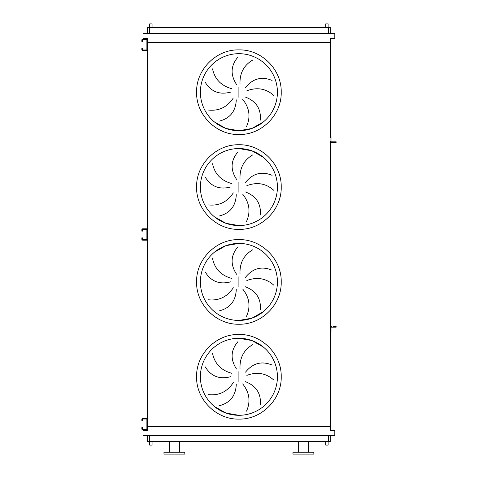 <?xml version="1.0" encoding="UTF-8"?>
<svg xmlns="http://www.w3.org/2000/svg" width="478" height="478" viewBox="0 0 478 478"><rect width="100%" height="100%" fill="white"/><g stroke="black" fill="none" stroke-linecap="round" stroke-linejoin="round"><path stroke-width="0.72" d="M142.336 419.947L142.336 420.897L141.858 420.897L141.858 419.947L142.336 419.947L142.336 419.475A0.472 0.472 0 0 1 142.808 419.003L146.417 419.003A0.472 0.472 0 0 1 146.889 419.475L146.889 428.963A0.472 0.472 0 0 1 146.417 429.435L142.808 429.435A0.472 0.472 0 0 1 142.336 428.963L142.336 428.485L141.858 428.485L141.858 428.963A0.95 0.95 0 0 0 142.808 429.907L146.417 429.907A0.95 0.95 0 0 0 147.361 428.963L147.361 419.475A0.95 0.95 0 0 0 146.417 418.525L142.808 418.525A0.95 0.95 0 0 0 141.858 419.475L141.858 419.947M141.858 428.485L141.858 427.541L142.336 427.541L142.336 428.485M331.397 326.605A0.95 0.95 0 0 0 330.447 327.555L330.447 331.397L331.015 331.397L331.015 327.555A0.382 0.382 0 0 1 331.397 327.173A0.382 0.382 0 0 0 331.015 327.555A0.382 0.382 0 0 1 331.397 327.173L335.192 327.173L335.192 326.605L333.196 326.605M331.015 331.397L331.015 332.341L330.447 332.341L330.447 141.434A0.95 0.95 0 0 0 331.397 142.384L335.192 142.384L335.192 141.817L331.397 141.817A0.382 0.382 0 0 1 331.015 141.434L331.015 137.592L330.447 137.592L330.447 136.642L331.015 136.642L331.015 137.592M335.192 326.605L336.142 326.605L336.142 327.173L335.192 327.173M142.336 230.223L142.336 231.173L141.858 231.173L141.858 230.223L142.336 230.223L142.336 229.751A0.472 0.472 0 0 1 142.808 229.279L146.417 229.279A0.472 0.472 0 0 1 146.889 229.751L146.889 239.239A0.472 0.472 0 0 1 146.417 239.711L142.808 239.711A0.472 0.472 0 0 1 142.336 239.239L142.336 238.761L141.858 238.761L141.858 239.239A0.95 0.95 0 0 0 142.808 240.183L146.417 240.183A0.95 0.95 0 0 0 147.361 239.239L147.361 229.751A0.95 0.95 0 0 0 146.417 228.801L142.808 228.801A0.95 0.95 0 0 0 141.858 229.751L141.858 230.223M141.858 238.761L141.858 237.817L142.336 237.817L142.336 238.761M142.336 40.499L142.336 41.449L141.858 41.449L141.858 40.499L142.336 40.499L142.336 40.027A0.472 0.472 0 0 1 142.808 39.555L146.417 39.555A0.472 0.472 0 0 1 146.889 40.027L146.889 49.515A0.472 0.472 0 0 1 146.417 49.987L142.808 49.987A0.472 0.472 0 0 1 142.336 49.515L142.336 49.037L141.858 49.037L141.858 49.515A0.95 0.95 0 0 0 142.808 50.459L146.417 50.459A0.95 0.95 0 0 0 147.361 49.515L147.361 40.027A0.95 0.95 0 0 0 146.417 39.077L142.808 39.077A0.95 0.95 0 0 0 141.858 40.027L141.858 40.499M141.858 49.037L141.858 48.093L142.336 48.093L142.336 49.037M214.473 406.557L225.933 413.052L238.904 415.304A38.515 38.515 0 0 0 277.419 376.789A38.515 38.515 0 0 0 238.904 338.275L235.128 338.46M212.549 353.463C214.747 363.74 221.117 370.336 231.657 373.252M230.838 376.646C219.641 379.681 211.085 376.395 205.164 366.787M208.581 394.649C219.032 395.73 227.271 391.709 233.3 382.591M236.281 384.414C235.702 395.999 229.936 403.127 218.972 405.792M236.544 369.07C230.199 359.36 230.683 350.207 237.984 341.603M238.904 338.275A38.515 38.515 0 0 0 200.39 376.789A38.515 38.515 0 0 0 238.904 415.304L242.681 415.113L238.904 415.304A38.515 38.515 0 0 0 277.419 376.789A38.515 38.515 0 0 0 238.904 338.275L251.882 340.527L263.336 347.016L251.882 340.527L238.904 338.275M235.128 320.254L238.904 320.439A38.515 38.515 0 0 0 277.419 281.924A38.515 38.515 0 0 0 238.904 243.41L225.933 245.662L214.473 252.151M212.549 258.604C214.747 268.881 221.117 275.471 231.657 278.387M230.838 281.787C219.641 284.816 211.085 281.53 205.164 271.928M208.581 299.784C219.032 300.865 227.271 296.85 233.3 287.726M236.281 289.554C235.702 301.14 229.936 308.262 218.972 310.927M236.544 274.211C230.199 264.501 230.683 255.342 237.984 246.744M238.904 243.41A38.515 38.515 0 0 0 200.39 281.924A38.515 38.515 0 0 0 238.904 320.439L251.882 318.187L263.336 311.698L251.882 318.187L238.904 320.439A38.515 38.515 0 0 0 277.419 281.924A38.515 38.515 0 0 0 238.904 243.41L242.681 243.595L238.904 243.41M214.473 216.833L225.933 223.328L238.904 225.574A38.515 38.515 0 0 0 277.419 187.065A38.515 38.515 0 0 0 238.904 148.55L235.128 148.736M212.549 163.739C214.747 174.016 221.117 180.612 231.657 183.528M230.838 186.922C219.641 189.957 211.085 186.671 205.164 177.063M208.581 204.925C219.032 206.006 227.271 201.985 233.3 192.867M236.281 194.689C235.702 206.275 229.936 213.403 218.972 216.068M236.544 179.346C230.199 169.636 230.683 160.483 237.984 151.879M238.904 148.55A38.515 38.515 0 0 0 200.39 187.065A38.515 38.515 0 0 0 238.904 225.574L242.681 225.389L238.904 225.574A38.515 38.515 0 0 0 277.419 187.065A38.515 38.515 0 0 0 238.904 148.55L251.882 150.803L263.336 157.292L251.882 150.803L238.904 148.55M214.473 121.974L225.933 128.463L238.904 130.715A38.515 38.515 0 0 0 277.419 92.2A38.515 38.515 0 0 0 238.904 53.685L235.128 53.871M212.549 68.88C214.747 79.151 221.117 85.747 231.657 88.663M230.838 92.063C219.641 95.092 211.085 91.806 205.164 82.204M208.581 110.059C219.032 111.141 227.271 107.126 233.3 98.002M236.281 99.83C235.702 111.416 229.936 118.538 218.972 121.203M236.544 84.487C230.199 74.777 230.683 65.617 237.984 57.019M238.904 53.685A38.515 38.515 0 0 0 200.39 92.2A38.515 38.515 0 0 0 238.904 130.715L251.882 128.463L263.336 121.974L251.882 128.463L238.904 130.715A38.515 38.515 0 0 0 277.419 92.2A38.515 38.515 0 0 0 238.904 53.685L242.681 53.871L238.904 53.685M152.058 27.503L152.058 23.9L149.686 23.9L149.686 27.503M328.123 27.503L328.123 23.9L325.751 23.9L325.751 27.503M149.686 441.481L149.686 445.09L152.058 445.09L152.058 441.481M328.123 441.481L328.123 445.09L325.751 445.09L325.751 441.481M179.519 452.2L179.519 441.481M169.278 452.2L169.278 441.481M163.966 454.1L184.837 454.1L184.837 452.2L163.966 452.2L163.966 454.1M303.411 454.1L313.849 454.1L313.849 452.2L292.978 452.2L292.978 454.1L303.411 454.1M330.256 441.481L330.256 435.601L330.256 441.481L147.553 441.481L147.553 435.601M252.94 59.929C243.852 65.193 239.544 73.289 240.028 84.212M273.936 95.576C266.115 88.555 257.086 86.966 246.851 90.802M245.513 87.576C252.79 78.535 261.645 76.163 272.084 80.453M246.523 126.562C250.777 116.955 249.504 107.873 242.693 99.322M245.345 97.058C256.19 101.181 261.185 108.87 260.331 120.121M252.94 154.788C243.852 160.058 239.544 168.154 240.028 179.077M273.936 190.441C266.115 183.421 257.086 181.825 246.851 185.661M245.513 182.435C252.79 173.4 261.645 171.028 272.084 175.318M246.523 221.422C250.777 211.814 249.504 202.738 242.693 194.188M245.345 191.917C256.19 196.046 261.185 203.736 260.331 214.986M252.94 249.653C243.852 254.917 239.544 263.014 240.028 273.936M273.936 285.3C266.115 278.28 257.086 276.69 246.851 280.526M245.513 277.3C252.79 268.26 261.645 265.887 272.084 270.178M246.523 316.287C250.777 306.679 249.504 297.597 242.693 289.047M245.345 286.782C256.19 290.905 261.185 298.595 260.331 309.846M252.94 344.513C243.852 349.782 239.544 357.879 240.028 368.801M273.936 380.165C266.115 373.145 257.086 371.549 246.851 375.385M245.513 372.159C252.79 363.125 261.645 360.753 272.084 365.043M246.523 411.146C250.777 401.538 249.504 392.462 242.693 383.912M245.345 381.641C256.19 385.77 261.185 393.46 260.331 404.711M143 435.601L334.809 435.601L334.809 430.672L330.447 430.672L330.447 426.591L147.361 426.591L147.361 430.672L143 430.672L143 435.601M330.447 136.642L330.447 42.399L147.361 42.399L147.361 43.821M147.361 45.721L147.361 233.545M147.361 235.445L147.361 423.269M147.361 425.169L147.361 426.591M330.447 42.399L330.447 38.318L334.809 38.318L334.809 33.388L143 33.388L143 38.318L147.361 38.318L147.361 42.399M147.744 42.399L147.744 426.591M330.065 42.399L330.065 426.591M330.447 332.341L330.447 426.591M330.256 27.503L330.256 33.388L330.256 27.503L147.553 27.503L147.553 33.388M331.397 141.817A0.382 0.382 0 0 1 331.015 141.434A0.382 0.382 0 0 0 331.397 141.817M335.192 141.817L336.142 141.817L336.142 142.384L335.192 142.384M331.397 142.384L333.196 142.384M238.904 419.098C216.295 419.678 196.016 399.393 196.595 376.789C196.016 354.18 216.295 333.895 238.904 334.481C261.514 333.895 281.799 354.18 281.213 376.789C281.799 399.393 261.514 419.678 238.904 419.098M238.904 371.567L238.904 382.006M238.904 324.233C216.295 324.819 196.016 304.534 196.595 281.924C196.016 259.315 216.295 239.036 238.904 239.615C261.514 239.036 281.799 259.315 281.213 281.924C281.799 304.534 261.514 324.819 238.904 324.233M238.904 276.702L238.904 287.147M238.904 229.374C216.295 229.954 196.016 209.669 196.595 187.065C196.016 164.456 216.295 144.171 238.904 144.756C261.514 144.171 281.799 164.456 281.213 187.065C281.799 209.669 261.514 229.954 238.904 229.374M238.904 181.843L238.904 192.281M238.904 134.509C216.295 135.095 196.016 114.81 196.595 92.2C196.016 69.591 216.295 49.306 238.904 49.891C261.514 49.306 281.799 69.591 281.213 92.2C281.799 114.81 261.514 135.095 238.904 134.509M238.904 86.978L238.904 97.422M328.362 441.481L328.362 435.601M149.453 441.481L149.453 435.601M149.453 27.503L149.453 33.388M328.362 27.503L328.362 33.388M308.531 452.2L308.531 441.481M298.29 452.2L298.29 441.481"/></g></svg>
